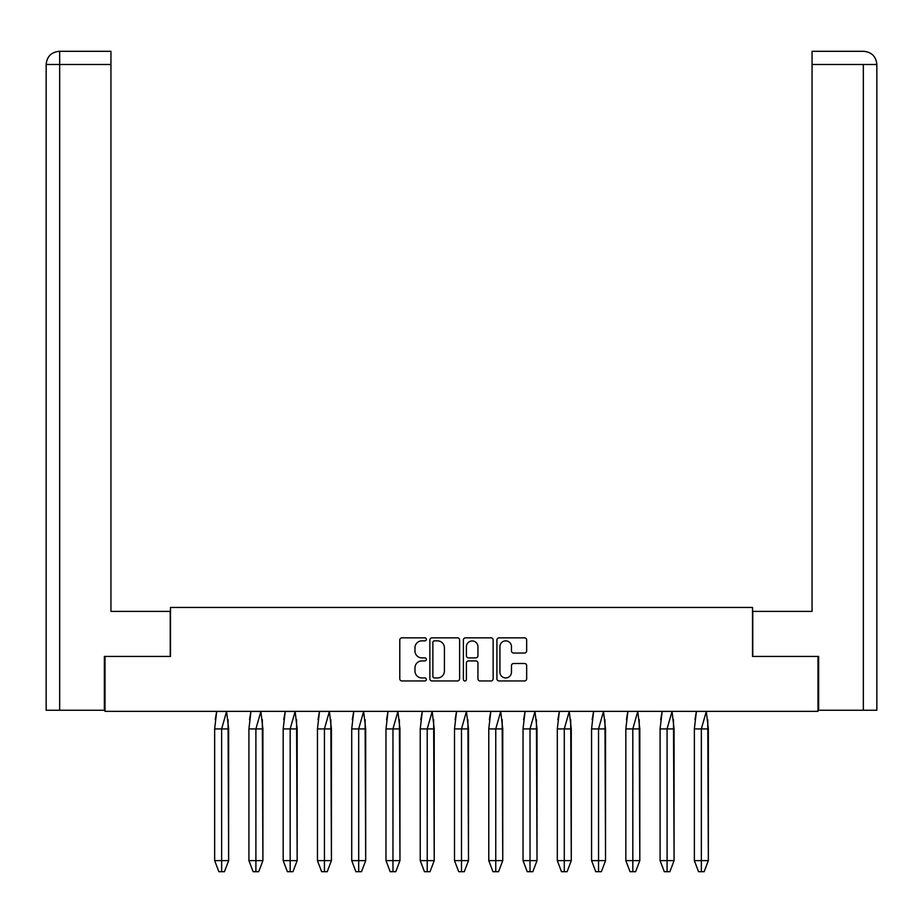 <?xml version="1.0" encoding="UTF-8"?>
<svg xmlns="http://www.w3.org/2000/svg" width="923" height="923" viewBox="0 0 923 923"><rect width="100%" height="100%" fill="white"/><g stroke="black" fill="none" stroke-linecap="round" stroke-linejoin="round"><path stroke-width="1.38" d="M426.357 639.351A1.511 1.511 0 0 0 424.845 637.839L401.943 637.839A2.158 2.158 0 0 0 399.786 639.997L399.786 678.809A2.158 2.158 0 0 0 401.943 680.955L424.845 680.955A1.511 1.511 0 0 0 426.357 679.455A1.511 1.511 0 0 0 424.845 677.944L421.88 677.944A6.899 6.899 0 0 1 414.981 671.044L414.981 667.814A6.899 6.899 0 0 1 421.88 660.914L424.845 660.914A1.511 1.511 0 0 0 426.357 659.403A1.511 1.511 0 0 0 424.845 657.891L421.88 657.891A6.899 6.899 0 0 1 414.981 650.992L414.981 647.761A6.899 6.899 0 0 1 421.88 640.862L424.845 640.862A1.511 1.511 0 0 0 426.357 639.351M524.506 653.046A2.158 2.158 0 0 0 526.664 650.888L526.664 639.997A2.158 2.158 0 0 0 524.506 637.839L499.066 637.839A2.158 2.158 0 0 0 496.909 639.997L496.909 678.809A2.158 2.158 0 0 0 499.066 680.955L524.506 680.955A2.158 2.158 0 0 0 526.664 678.809L526.664 665.656A2.158 2.158 0 0 0 524.506 663.499L513.615 663.499A2.158 2.158 0 0 0 511.469 665.656L511.469 672.175A5.769 5.769 0 0 1 505.7 677.944A5.769 5.769 0 0 1 499.931 672.175L499.931 646.631A5.769 5.769 0 0 1 505.7 640.862A5.769 5.769 0 0 1 511.469 646.631L511.469 650.888A2.158 2.158 0 0 0 513.615 653.046L524.506 653.046M752.533 656.438L817.986 656.438L817.986 711.345L105.014 711.345L105.014 656.438L170.467 656.438L170.467 607.449L752.533 607.449L752.533 656.438M459.608 639.997A2.158 2.158 0 0 0 457.462 637.839L432.022 637.839A2.158 2.158 0 0 0 429.864 639.997L429.864 678.809A2.158 2.158 0 0 0 432.022 680.955L457.462 680.955A2.158 2.158 0 0 0 459.608 678.809L459.608 639.997M465.538 637.839L490.978 637.839A2.158 2.158 0 0 1 493.136 639.997L493.136 678.809A2.158 2.158 0 0 1 490.978 680.955L480.098 680.955A2.158 2.158 0 0 1 477.941 678.809L477.941 663.072A2.158 2.158 0 0 0 475.783 660.914L468.561 660.914A2.158 2.158 0 0 0 466.403 663.072L466.403 679.455A1.511 1.511 0 0 1 464.892 680.955A1.511 1.511 0 0 1 463.392 679.455L463.392 639.997A2.158 2.158 0 0 1 465.538 637.839M434.387 640.862A1.511 1.511 0 0 0 432.875 642.373L432.875 676.432A1.511 1.511 0 0 0 434.387 677.944L437.514 677.944A6.899 6.899 0 0 0 444.413 671.044L444.413 647.761A6.899 6.899 0 0 0 437.514 640.862L434.387 640.862M477.941 646.735A5.769 5.769 0 0 0 472.172 640.966A5.769 5.769 0 0 0 466.403 646.735L466.403 655.734A2.158 2.158 0 0 0 468.561 657.891L475.783 657.891A2.158 2.158 0 0 0 477.941 655.734L477.941 646.735M214.655 728.916L214.655 860.617L218.855 871.693L221.647 871.693L221.635 728.916L228.639 728.916L226.597 711.448L221.635 728.916L214.655 728.916L216.697 711.448L226.585 711.448M228.639 728.916L228.639 860.617L224.439 871.693L221.647 871.693L221.635 860.617L228.639 860.617L228.05 719.675M216.697 711.345L215.244 719.675M221.635 860.617L214.655 860.617M221.647 871.693L218.855 871.693M248.922 728.916L248.922 860.617L253.121 871.693L255.902 871.693L255.902 728.916L262.905 728.916L260.863 711.448L255.902 728.916L248.922 728.916L250.964 711.448L260.84 711.448M262.905 728.916L262.905 860.617L258.705 871.693L255.902 871.693L255.902 860.617L262.905 860.617L262.317 719.675M250.964 711.345L249.51 719.675M255.902 860.617L248.922 860.617M255.902 871.693L253.121 871.693M283.188 728.916L283.188 860.617L287.376 871.693L290.168 871.693L290.168 728.916L297.16 728.916L295.129 711.448L290.168 728.916L283.188 728.916L285.23 711.448L295.106 711.448M297.16 728.916L297.16 860.617L292.972 871.693L290.168 871.693L290.168 860.617L297.16 860.617L296.571 719.675M285.23 711.345L283.776 719.675M290.168 860.617L283.188 860.617M290.168 871.693L287.376 871.693M317.454 728.916L317.454 860.617L321.642 871.693L324.435 871.693L324.435 728.916L331.426 728.916L329.396 711.448L324.435 728.916L317.454 728.916L319.496 711.448L329.373 711.448M331.426 728.916L331.426 860.617L327.238 871.693L324.435 871.693L324.435 860.617L331.426 860.617L330.838 719.675M319.496 711.345L318.043 719.675M324.435 860.617L317.454 860.617M324.435 871.693L321.642 871.693M351.721 728.916L351.721 860.617L355.909 871.693L358.701 871.693L358.689 728.916L365.693 728.916L363.65 711.448L358.689 728.916L351.721 728.916L353.751 711.448L363.639 711.448M365.693 728.916L365.693 860.617L361.504 871.693L358.701 871.693L358.689 860.617L365.693 860.617L365.104 719.675M353.751 711.345L352.309 719.675M358.689 860.617L351.721 860.617M358.701 871.693L355.909 871.693M385.987 728.916L385.987 860.617L390.175 871.693L392.967 871.693L392.956 728.916L399.959 728.916L397.917 711.448L392.956 728.916L385.987 728.916L388.018 711.448L397.905 711.448M399.959 728.916L399.959 860.617L395.771 871.693L392.967 871.693L392.956 860.617L399.959 860.617L399.371 719.675M388.018 711.345L386.575 719.675M392.956 860.617L385.987 860.617M392.967 871.693L390.175 871.693M420.242 728.916L420.242 860.617L424.442 871.693L427.234 871.693L427.222 728.916L434.225 728.916L432.183 711.448L427.222 728.916L420.242 728.916L422.284 711.448L432.172 711.448M434.225 728.916L434.225 860.617L430.026 871.693L427.234 871.693L427.222 860.617L434.225 860.617L433.637 719.675M422.284 711.345L420.83 719.675M427.222 860.617L420.242 860.617M427.234 871.693L424.442 871.693M454.508 728.916L454.508 860.617L458.708 871.693L461.5 871.693L461.488 728.916L468.492 728.916L466.45 711.448L461.488 728.916L454.508 728.916L456.55 711.448L466.438 711.448M468.492 728.916L468.492 860.617L464.292 871.693L461.5 871.693L461.488 860.617L468.492 860.617L467.903 719.675M456.55 711.345L455.097 719.675M461.488 860.617L454.508 860.617M461.5 871.693L458.708 871.693M488.775 728.916L488.775 860.617L492.974 871.693L495.755 871.693L495.755 728.916L502.758 728.916L500.716 711.448L495.755 728.916L488.775 728.916L490.817 711.448L500.693 711.345M502.758 728.916L502.758 860.617L498.558 871.693L495.755 871.693L495.755 860.617L502.758 860.617L502.17 719.675M490.817 711.345L489.363 719.675M495.755 860.617L488.775 860.617M495.755 871.693L492.974 871.693M523.041 728.916L523.041 860.617L527.229 871.693L530.021 871.693L530.021 728.916L537.013 728.916L534.982 711.448L530.021 728.916L523.041 728.916L525.083 711.448L534.959 711.345M537.013 728.916L537.013 860.617L532.825 871.693L530.021 871.693L530.021 860.617L537.013 860.617L536.425 719.675M525.083 711.345L523.629 719.675M530.021 860.617L523.041 860.617M530.021 871.693L527.229 871.693M557.307 728.916L557.307 860.617L561.496 871.693L564.288 871.693L564.288 728.916L571.279 728.916L569.249 711.448L564.288 728.916L557.307 728.916L559.35 711.448L569.226 711.345M571.279 728.916L571.279 860.617L567.091 871.693L564.288 871.693L564.288 860.617L571.279 860.617L570.691 719.675M559.35 711.345L557.896 719.675M564.288 860.617L557.307 860.617M564.288 871.693L561.496 871.693M591.574 728.916L591.574 860.617L595.762 871.693L598.554 871.693L598.542 728.916L605.546 728.916L603.504 711.448L598.542 728.916L591.574 728.916L593.604 711.448L603.492 711.345M605.546 728.916L605.546 860.617L601.358 871.693L598.554 871.693L598.542 860.617L605.546 860.617L604.957 719.675M593.604 711.345L592.162 719.675M598.542 860.617L591.574 860.617M598.554 871.693L595.762 871.693M625.84 728.916L625.84 860.617L630.028 871.693L632.82 871.693L632.809 728.916L639.812 728.916L637.77 711.448L632.809 728.916L625.84 728.916L627.871 711.448L637.758 711.345M639.812 728.916L639.812 860.617L635.624 871.693L632.82 871.693L632.809 860.617L639.812 860.617L639.224 719.675M627.871 711.345L626.429 719.675M632.809 860.617L625.84 860.617M632.82 871.693L630.028 871.693M660.095 728.916L660.095 860.617L664.295 871.693L667.087 871.693L667.075 728.916L674.078 728.916L672.036 711.448L667.075 728.916L660.095 728.916L662.137 711.448L672.025 711.345M674.078 728.916L674.078 860.617L669.879 871.693L667.087 871.693L667.075 860.617L674.078 860.617L673.49 719.675M662.137 711.345L660.683 719.675M667.075 860.617L660.095 860.617M667.087 871.693L664.295 871.693M694.361 728.916L694.361 860.617L698.561 871.693L701.353 871.693L701.342 728.916L708.345 728.916L706.303 711.448L701.342 728.916L694.361 728.916L696.404 711.448L706.291 711.345M708.345 728.916L708.345 860.617L704.145 871.693L701.353 871.693L701.342 860.617L708.345 860.617L707.756 719.675M696.404 711.345L694.95 719.675M701.342 860.617L694.361 860.617M701.353 871.693L698.561 871.693M228.639 860.617L224.439 871.693M262.905 860.617L258.705 871.693M297.16 860.617L292.972 871.693M331.426 860.617L327.238 871.693M365.693 860.617L361.504 871.693M399.959 860.617L395.771 871.693M434.225 860.617L430.026 871.693M468.492 860.617L464.292 871.693M502.758 860.617L498.558 871.693M537.013 860.617L532.825 871.693M571.279 860.617L567.091 871.693M605.546 860.617L601.358 871.693M639.812 860.617L635.624 871.693M674.078 860.617L669.879 871.693M708.345 860.617L704.145 871.693M170.247 656.438L170.247 611.407L110.945 611.407L110.945 64.495L59.66 64.495L59.66 710.249L104.357 710.249L104.357 656.438L105.014 656.438M59.66 710.249L46.15 710.249L46.15 64.495C46.935 56.488 51.33 52.092 59.314 51.307L110.945 51.307L110.945 64.495M59.66 51.307L62.626 51.307L59.66 51.307L59.66 64.495L46.15 64.495C46.923 56.499 51.319 52.103 59.326 51.307L110.945 51.307M752.753 656.438L752.753 611.407L812.055 611.407L812.055 51.307L863.651 51.307L812.055 51.307M876.85 578.456L876.85 64.495L876.85 710.249L818.643 710.249L818.643 656.438L817.986 656.438M863.674 51.307L860.374 51.307L863.674 51.307C871.67 52.092 876.065 56.488 876.85 64.495L812.055 64.495M46.15 64.495L46.15 578.456M863.34 710.249L863.34 64.495"/></g></svg>
